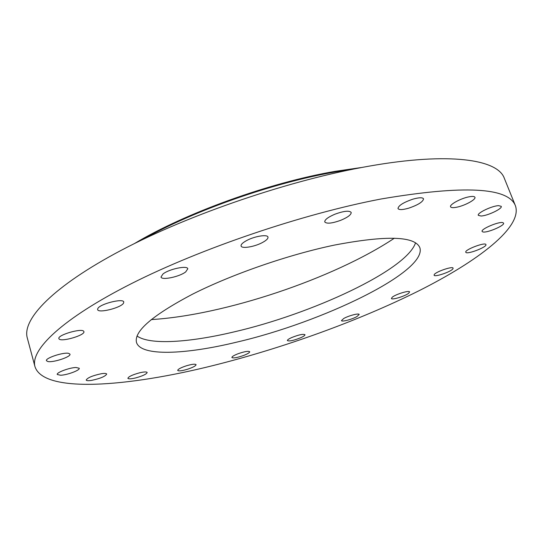 <?xml version="1.0" encoding="UTF-8"?>
<svg xmlns="http://www.w3.org/2000/svg" width="543" height="543" viewBox="0 0 543 543"><rect width="100%" height="100%" fill="white"/><g stroke="black" fill="none" stroke-linecap="round" stroke-linejoin="round"><path stroke-width="0.81" d="M137.019 336.008C149.909 345.212 189.331 342.511 233.714 331.977C311.77 314.037 406.659 270.115 415.538 242.816M334.712 245.029C288.917 254.531 232.221 274.154 192.663 294.116C152.59 315.211 133.863 331.311 136.483 342.402C140.766 356.629 185.448 354.606 236.952 342.083C322.128 322.338 427.796 271.656 419.814 247.601C414.784 236.096 386.412 235.234 334.712 245.029M213.379 365.487C283.46 347.961 358.251 321.001 418.619 290.933C478.03 261.081 522.597 227.245 515.477 205.885C508.56 187.274 463.756 184.98 381.071 198.996C302.797 213.874 200.856 248.463 131.44 283.616C61.807 318.856 30.109 349.977 34.976 366.661C43.65 393.553 127.557 386.969 213.379 365.487M97.788 308.607L97.618 309.571C98.134 313.582 121.306 307.752 123.553 303.096L123.77 302.023C123.424 297.978 99.695 303.944 97.788 308.607M83.778 331.379C82.183 327.802 57.178 335.045 58.888 338.608L59.051 338.913C61.162 342.321 85.536 335.146 83.893 331.617L83.778 331.379M68.683 353.357C63.619 351.979 45.062 358.122 46.447 360.708L47.865 361.536C53.207 362.778 71.289 356.744 69.979 354.151L68.683 353.357M76.027 367.496C69.497 367.611 56.214 372.566 57.259 374.487L60.606 375.247C67.223 375.05 80.215 370.19 79.23 368.256L76.027 367.496M101.324 373.727C92.575 375.607 87.532 377.711 86.194 380.046C86.541 380.779 88.373 380.887 91.686 380.365C100.367 378.485 105.376 376.387 106.699 374.066C106.367 373.346 104.575 373.231 101.324 373.727M139.605 372.81C132.431 374.785 128.521 376.611 127.883 378.301C128.453 379.123 131.006 379.007 135.526 377.955C142.639 375.994 146.522 374.168 147.173 372.484C146.63 371.663 144.112 371.772 139.605 372.81M186.398 365.799C180.833 367.652 177.934 369.186 177.704 370.407C178.593 371.283 181.824 370.903 187.403 369.274C192.941 367.435 195.833 365.901 196.077 364.665C195.222 363.79 191.998 364.17 186.398 365.799M237.997 353.771C233.931 355.373 231.895 356.615 231.888 357.504C233.232 358.4 237.121 357.728 243.563 355.489C247.628 353.893 249.671 352.645 249.699 351.742C248.382 350.846 244.486 351.518 237.997 353.771M291.333 337.712C288.604 338.995 287.288 339.952 287.383 340.604C289.351 341.479 293.872 340.488 300.958 337.624C303.72 336.341 305.057 335.37 304.976 334.705C303.014 333.823 298.474 334.827 291.333 337.712M343.685 318.537L341.466 320.614C341.635 322.121 352.088 319.386 356.894 316.589L359.188 314.465C359.066 312.944 348.457 315.721 343.685 318.537M392.324 297.15L391.401 298.46C391.605 300.272 404.929 296.268 408.621 293.288L409.605 291.93C409.456 290.091 395.888 294.184 392.324 297.15M434.23 274.609L434.095 275.199C434.4 277.432 451.226 271.724 452.937 268.805L453.106 268.167C452.848 265.9 435.69 271.758 434.23 274.609M465.819 252.264C466.593 254.932 487.363 247.017 485.924 244.588L485.924 244.588C485.415 241.784 464.245 249.834 465.799 252.23L465.819 252.264M482.897 231.949C486.922 233.178 505.071 225.454 503.571 223.119L502.859 222.637C498.983 221.293 480.487 229.166 482.109 231.447L482.897 231.949M481.044 216.019C487.628 215.795 502.675 208.621 501.23 206.34L498.61 205.654C492.026 205.811 476.768 213.121 478.308 215.333L481.044 216.019M456.649 207.229C464.652 205.743 476.204 199.498 474.921 197.285C474.433 196.328 472.444 196.179 468.962 196.831C460.851 198.317 449.237 204.65 450.581 206.795C451.097 207.765 453.113 207.915 456.649 207.229M408.703 208.173C418.13 204.928 423.078 201.806 423.547 198.813C422.556 197.326 418.999 197.448 412.877 199.166C403.361 202.464 398.399 205.587 397.992 208.532C399.017 210.032 402.587 209.91 408.703 208.173M340.868 220.248C347.859 217.288 351.301 214.682 351.192 212.435C349.285 210.385 343.895 210.962 335.011 214.166C328.026 217.159 324.605 219.752 324.755 221.944C326.703 223.994 332.072 223.424 340.868 220.248M262.276 242.612C266.362 240.42 268.256 238.574 267.964 237.067C267.461 234.148 254.572 236.212 246.637 240.549C242.633 242.735 240.787 244.554 241.092 246.013C241.676 248.945 254.395 246.861 262.276 242.612M185.72 271.887L187.803 268.778C187.41 265.201 168.995 269.036 162.954 274.011L161.006 277.005C161.536 280.575 179.57 276.794 185.72 271.887M515.477 205.885L504.332 178.314C497.863 159.588 450.161 151.768 368.935 166.178C290.905 179.774 189.928 214.098 121.476 250.187C52.807 286.365 21.93 319.406 27.286 337.929L34.976 366.661M151.205 319.583C223.987 315.327 333.64 278.634 394.32 238.234M353.527 169.077L335.934 171.839C273.475 182.536 193.464 210.698 142.171 239.796M362.005 167.434L335.343 171.316C269.715 182.496 185.143 213.08 134.399 243.59"/></g></svg>
